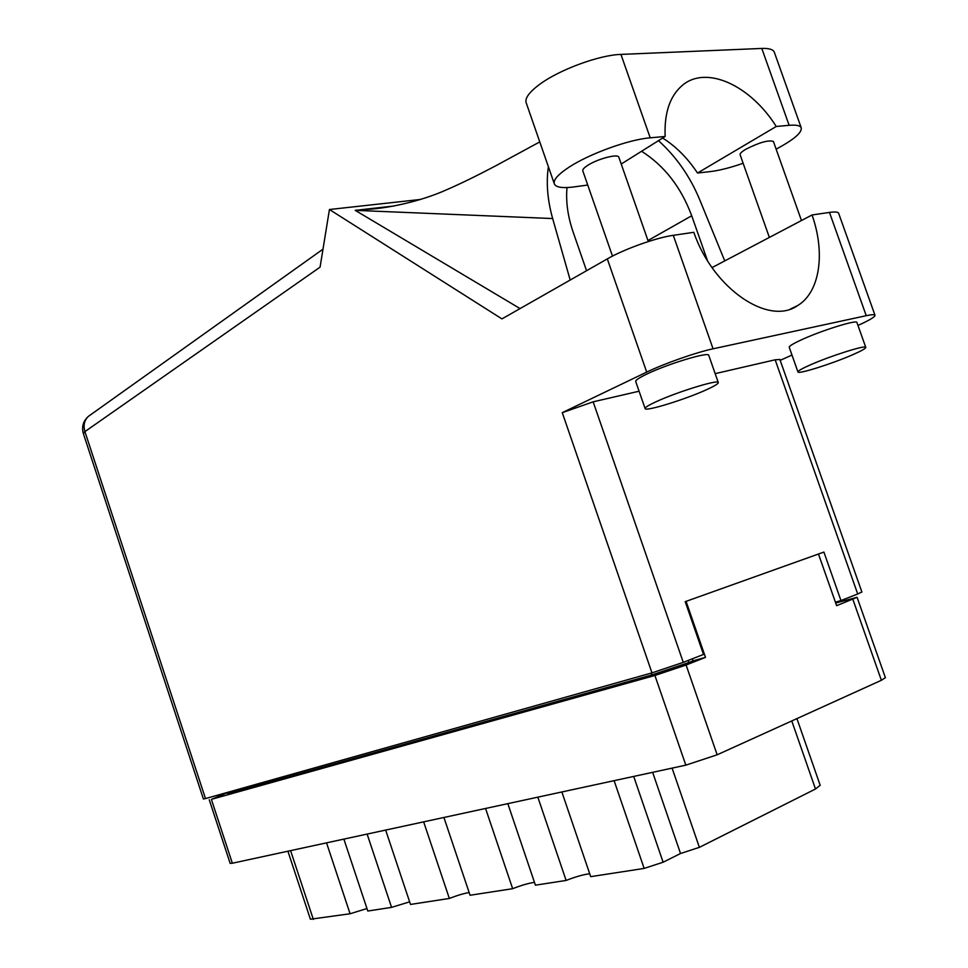 <?xml version="1.0" encoding="UTF-8"?>
<svg xmlns="http://www.w3.org/2000/svg" width="968" height="968" viewBox="0 0 968 968"><rect width="100%" height="100%" fill="white"/><g stroke="black" fill="none" stroke-linecap="round" stroke-linejoin="round"><path stroke-width="1.45" d="M818.468 554.011L836.642 605.678L857.067 597.304L835.711 603.04M537.833 797.16L566.123 880.444L535.425 885.175L507.825 803.658M485.561 808.474L512.653 888.697L470.073 895.255L443.913 817.476M423.645 821.856L449.346 898.449L410.505 904.439L385.651 830.072M367.126 834.089L391.568 907.367L367.792 911.033L343.87 839.111M326.543 842.862L350.077 913.768L310.401 919.225L287.907 851.223M227.359 792.719L211.363 799.362L654.913 675.482L686.094 665.016L705.49 657.369L686.082 601.358M885.381 677.648L881.376 680.286L717.155 754.798L685.828 765.156L232.356 863.226L230.154 863.371L209.257 799.798M229.864 791.715L230.299 793.058L651.851 674.938L651.21 673.099M688.236 660.418L688.95 662.487L693.028 660.878L692.326 658.821M693.028 660.878L705.49 657.369M688.95 662.487L651.851 674.938M230.299 793.058L227.649 793.591L227.262 792.441M633.701 776.433L663.116 862.222L644.144 868.417L590.698 876.657L561.864 791.969M672.095 768.132L699.38 847.351L815.492 789.005L791.764 720.954M663.116 862.222L680.528 853.51L652.638 772.331M820.174 785.242L815.492 789.005M699.38 847.351L680.528 853.51M566.123 880.444C575.682 876.718 583.547 874.491 589.706 873.765M512.653 888.697C521.437 885.272 528.709 883.167 534.469 882.368M449.346 898.449C457.259 895.388 463.853 893.416 469.153 892.544M391.568 907.367L409.646 901.849M350.077 913.768L366.969 908.541M587.733 185.045L572.245 187.151C562.214 188.24 556.285 187.272 554.47 184.235C552.801 180.411 557.58 174.784 568.785 167.355C588.955 153.96 628.922 139.428 650.206 137.819L665.137 136.476C664.169 113.038 669.892 96.013 682.307 85.402C706.362 64.783 750.611 85.535 776.239 126.481L789.138 125.32C795.926 124.751 799.931 125.489 801.141 127.558C802.436 132.362 794.099 139.561 776.13 149.145M554.168 183.363L526.362 103.286C524.426 98.651 528.927 92.299 539.866 84.204C559.552 69.623 599.349 54.97 620.936 54.414L761.792 48.436C768.677 48.194 772.815 49.332 774.182 51.849L774.497 52.756M612.49 256.121L582.845 170.985C582.312 169.715 583.898 167.863 587.6 165.443C597.22 159.006 617.765 153.525 618.794 157.082L618.891 157.373M769.366 237.426L740.145 154.844C739.685 153.67 741.536 151.831 745.699 149.326C759.227 142.453 768.459 139.828 773.396 141.449L773.48 141.679M852.566 354.796C861.714 350.791 866.106 348.286 865.743 347.282C865.331 344.911 830.145 356.067 810.325 364.888C801.649 368.735 797.535 371.119 797.983 372.039C798.697 374.301 832.516 363.593 852.566 354.796M856.97 322.622L856.886 322.392C856.341 319.634 821.142 330.669 801.456 339.804C792.84 343.773 788.775 346.302 789.271 347.391L797.91 371.857M706.507 389.717C714.82 385.929 718.728 383.497 718.244 382.421C717.736 379.396 676.45 392.209 655.977 401.793C648.209 405.386 644.603 407.685 645.148 408.678C646.067 411.557 685.671 399.288 706.507 389.717M708.806 355.486L708.709 355.195C708.031 351.686 666.722 364.295 646.394 374.277C638.686 378.016 635.141 380.472 635.746 381.634L645.063 408.435M743.134 163.277C730.259 167.73 719.345 170.501 710.391 171.578L697.517 173.03L776.239 126.481M780.196 360.338L791.981 355.05M857.975 325.442L858.277 325.309C869.905 320.033 875.459 316.645 874.939 315.12C874.298 314.406 871.406 314.588 866.239 315.689L713.065 348.807C696.44 352.279 664.036 363.666 646.709 372.099L607.311 258.904L501.944 318.896L329.435 209.512L320.069 267.156L84.918 431.619L205.494 798.576L651.972 672.881L562.263 412.658L646.709 372.099M562.263 412.658L593.154 401.829L683.275 662.366L651.972 672.881M861.883 591.992L857.708 593.989L775.162 359.793L715.17 373.648M639.074 391.217L593.154 401.829M775.162 359.793L779.893 359.479M607.311 258.904C624.106 249.151 656.316 237.632 673.28 235.321L713.065 348.807M790.481 308.986L797.692 305.549C768.725 326.204 713.053 288.779 693.826 232.308L673.28 235.321M866.239 315.689L829.467 212.416L812.031 214.969L712.049 267.591M829.467 212.416C834.731 211.665 837.768 211.895 838.578 213.105L838.748 213.565M520.058 308.586L355.232 210.358L394.145 205.99M420.729 199.432L329.435 209.512M857.708 593.989L840.962 600.559L823.901 552.075L685.211 601.673L703.506 654.441L683.275 662.366M205.494 798.576L203.401 798.999L83.381 433.652L84.918 431.619C83.115 425.303 84.301 420.197 88.487 416.3L90.06 415.187M840.962 600.559L835.408 602.181M797.692 305.549C819.969 292.13 825.571 252.987 812.031 214.969M658.47 140.65C676.233 156.683 689.978 176.357 699.695 199.686L724.754 260.9M548.384 166.714C546.049 182.734 547.464 200.013 552.655 218.55L570.188 280.042M586.56 270.725L573.116 232.005C567.78 216.396 565.748 201.574 566.994 187.562M641.566 151.274C664.411 165.758 681.121 187.248 691.709 215.767L707.463 260.598M355.232 210.358L552.655 218.55M697.517 173.03C687.582 158.087 675.966 146.422 662.656 138.037M621.226 164.028L665.137 136.476M290.594 850.642L313.342 919.431M881.376 680.286L852.844 599.289M686.094 665.016L717.155 754.798M211.363 799.362L232.356 863.226M685.828 765.156L654.913 675.482M644.144 868.417L614.111 780.668M647.967 240.536L691.709 215.767M789.138 125.32L761.792 48.436M650.206 137.819L620.936 54.414M796.918 718.607L820.223 785.399M885.43 677.769L857.067 597.304M618.794 157.082L648.318 241.54M773.396 141.449L801.468 220.535M865.743 347.282L856.886 322.392M718.244 382.421L708.709 355.195M361.899 209.608C386.728 209.112 421.455 201.126 446.696 189.728C459.449 184.259 475.651 176.357 495.301 166.036L539.781 141.909M861.895 592.041L779.845 359.37M83.357 433.567C81.493 426.755 83.212 420.995 88.487 416.3L322.985 249.175M874.939 315.12L838.578 213.105M801.141 127.558L774.182 51.849"/></g></svg>
